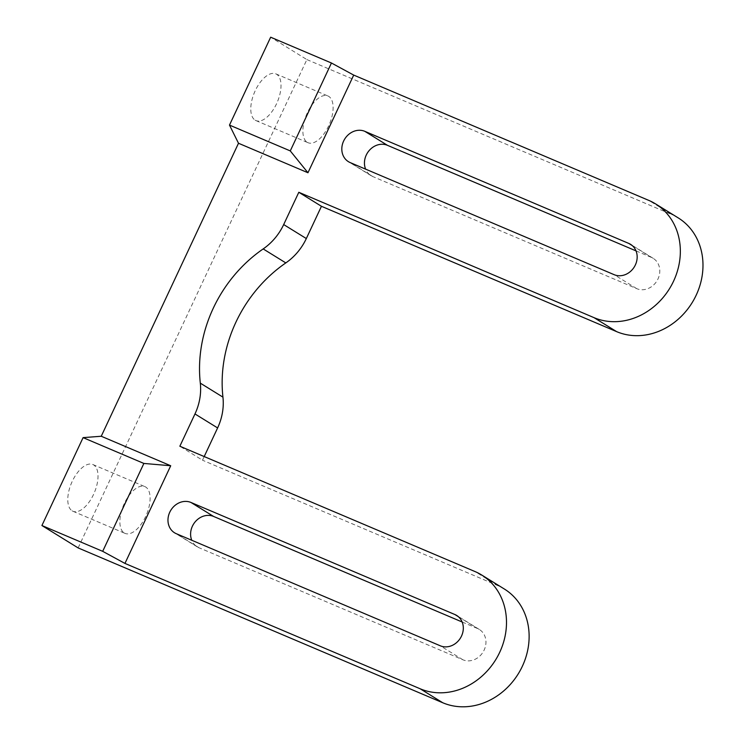 <?xml version="1.0" encoding="UTF-8"?>
<svg xmlns="http://www.w3.org/2000/svg" width="744" height="744" viewBox="0 0 744 744"><rect width="100%" height="100%" fill="white"/><g stroke="black" fill="none" stroke-linecap="round" stroke-linejoin="round"><path stroke-width="0.56" stroke-dasharray="3.72 2.79" d="M78.129 547.919L306.881 59.585L270.667 37.2M255.146 120.175A25.398 12.397 113 0 0 255.973 120.602A25.398 12.397 113 0 0 277.307 102.077A25.398 12.397 113 0 0 275.829 73.851A25.398 12.397 113 0 0 254.867 91.512A25.398 12.397 113 0 0 255.146 120.175M72.149 510.84A25.398 12.397 113 0 0 72.968 511.268A25.398 12.397 113 0 0 94.311 492.733A25.398 12.397 113 0 0 92.823 464.507A25.398 12.397 113 0 0 71.87 482.177A25.398 12.397 113 0 0 72.149 510.84M307.244 142.299A25.398 12.397 113 0 0 308.062 142.727A25.398 12.397 113 0 0 329.406 124.192A25.398 12.397 113 0 0 327.918 95.967A25.398 12.397 113 0 0 306.965 113.637A25.398 12.397 113 0 0 307.244 142.299M124.239 532.964A25.398 12.397 113 0 0 125.066 533.392A25.398 12.397 113 0 0 146.401 514.857A25.398 12.397 113 0 0 144.922 486.632A25.398 12.397 113 0 0 123.96 504.293A25.398 12.397 113 0 0 124.239 532.964M204.2 456.556L202.489 460.211L179.853 446.223M504.348 589.016A64.849 56.442 -58.3 0 0 497.699 585.575L202.489 460.211M306.881 59.585L671.553 214.439L648.917 200.452M678.202 217.88A64.849 56.442 -58.3 0 0 671.553 214.439M635.999 250.868L651.419 257.415A17.289 15.047 121.7 0 1 653.195 258.335A17.289 15.047 121.7 0 1 657.473 279.967A17.289 15.047 121.7 0 1 636.78 288.672L372.828 176.579A17.289 15.047 121.7 0 1 371.051 175.668A17.289 15.047 121.7 0 1 365.611 169.139M462.154 621.993L477.574 628.541A17.289 15.047 121.7 0 1 479.341 629.461A17.289 15.047 121.7 0 1 483.628 651.093A17.289 15.047 121.7 0 1 462.935 659.798L198.983 547.714A17.289 15.047 121.7 0 1 197.207 546.794A17.289 15.047 121.7 0 1 191.766 540.265M198.983 547.714L176.347 533.718M462.935 659.798L440.299 645.801M477.574 628.541L458.323 616.646M372.828 176.579L350.192 162.592M636.78 288.672L614.144 274.676M651.419 257.415L632.168 245.52M497.699 585.575L475.063 571.578M255.973 120.602L308.062 142.727M275.829 73.851L327.918 95.967M72.968 511.268L125.066 533.392M92.823 464.507L144.922 486.632M197.207 546.794L174.57 532.806M479.341 629.461L456.714 615.474M371.051 175.668L348.425 161.671M653.195 258.335L630.559 244.339"/><path stroke-width="1.12" d="M200.313 383.141A131.493 114.446 121.7 0 1 263.181 248.924L285.817 262.911A54.042 47.03 -58.3 0 0 306.323 238.554L283.687 224.567L298.809 192.287L594.019 317.651A64.849 56.442 -58.3 0 0 671.627 285.008A64.849 56.442 -58.3 0 0 655.566 203.893A64.849 56.442 -58.3 0 0 648.917 200.452L353.707 75.088L331.443 63.008L270.667 37.2L229.487 125.094L238.499 143.257L101.249 436.254L170.711 465.753L124.955 563.422L420.165 688.777A64.849 56.442 -58.3 0 0 497.783 656.134A64.849 56.442 -58.3 0 0 481.712 575.019A64.849 56.442 -58.3 0 0 475.063 571.578L179.853 446.223L194.975 413.943L217.611 427.94A54.042 47.03 -58.3 0 0 222.94 397.138L200.313 383.141A54.042 47.03 121.7 0 1 194.975 413.943M101.249 436.254L83.086 437.63L143.871 463.438L170.711 465.753M143.871 463.438L102.691 551.332L124.955 563.422M83.086 437.63L41.915 525.524L102.691 551.332M481.712 575.019L504.348 589.016A64.849 56.442 -58.3 0 1 520.409 670.13A64.849 56.442 -58.3 0 1 442.801 702.773L78.129 547.919L41.915 525.524M353.707 75.088L307.96 172.757L238.499 143.257M331.443 63.008L290.272 150.911L307.96 172.757M290.272 150.911L229.487 125.094M283.687 224.567A54.042 47.03 121.7 0 1 263.181 248.924M190.985 502.47L454.937 614.553A17.289 15.047 121.7 0 1 456.714 615.474A17.289 15.047 121.7 0 1 460.992 637.096A17.289 15.047 121.7 0 1 440.299 645.801L176.347 533.718A17.289 15.047 121.7 0 1 174.57 532.806A17.289 15.047 121.7 0 1 170.292 511.175A17.289 15.047 121.7 0 1 190.985 502.47L213.621 516.457L462.154 621.993M364.83 131.335L628.782 243.428A17.289 15.047 121.7 0 1 630.559 244.339A17.289 15.047 121.7 0 1 634.846 265.971A17.289 15.047 121.7 0 1 614.144 274.676L350.192 162.592A17.289 15.047 121.7 0 1 348.425 161.671A17.289 15.047 121.7 0 1 344.137 140.039A17.289 15.047 121.7 0 1 364.83 131.335L387.466 145.331L635.999 250.868M655.566 203.893L678.202 217.88A64.849 56.442 -58.3 0 1 694.264 299.004A64.849 56.442 -58.3 0 1 616.646 331.638L321.445 206.283L306.323 238.554M321.445 206.283L298.809 192.287M285.817 262.911A131.493 114.446 -58.3 0 0 222.94 397.138M217.611 427.94L204.2 456.556M365.611 169.139A17.289 15.047 121.7 0 1 369.601 150.074A17.289 15.047 121.7 0 1 387.466 145.331M191.766 540.265A17.289 15.047 121.7 0 1 195.746 521.2A17.289 15.047 121.7 0 1 213.621 516.457M458.323 616.646L454.937 614.553M632.168 245.52L628.782 243.428M616.646 331.638L594.019 317.651M442.801 702.773L420.165 688.777"/></g></svg>
